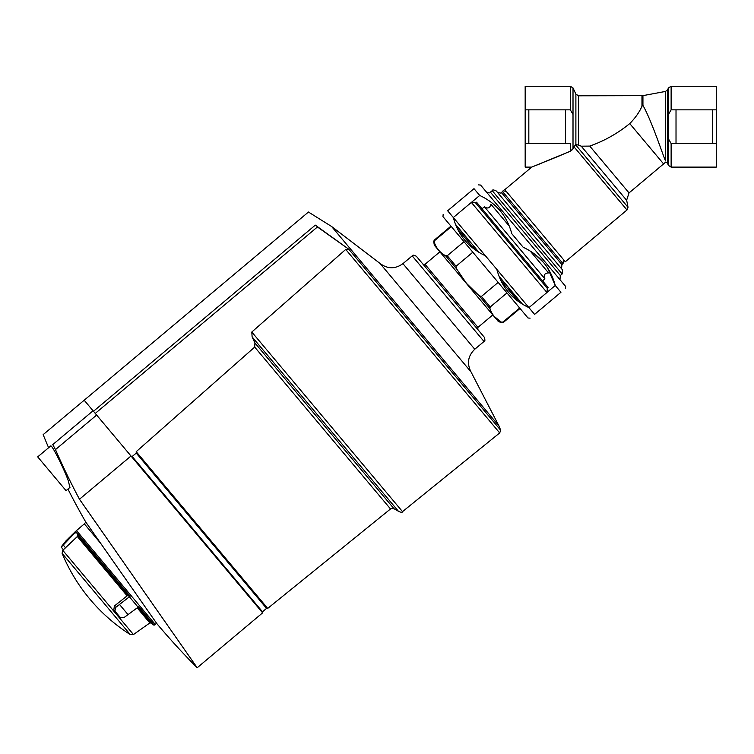 <?xml version="1.0" encoding="UTF-8"?>
<svg xmlns="http://www.w3.org/2000/svg" width="754" height="754" viewBox="0 0 754 754"><rect width="100%" height="100%" fill="white"/><g stroke="black" fill="none" stroke-linecap="round" stroke-linejoin="round"><path stroke-width="1.13" d="M676.018 143.524L676.018 109.839M712.643 143.524L712.643 109.839M667.469 163.279L665.829 161.969L663.595 163.92L629.76 123.59C635.368 117.869 639.439 112.082 641.965 106.257L642.936 105.39C651.399 120.131 662.804 154.787 665.414 160.715C665.98 162.383 665.98 162.383 665.414 160.715L665.414 91.441L667.469 90.084L667.469 163.279L668.459 165.418L668.459 138.896L671.126 143.524L671.126 167.115L716.3 167.115L716.3 86.248L671.126 86.248L668.459 87.945L668.459 114.467L671.126 109.839L671.126 86.248M716.3 109.839L671.126 109.839M668.459 138.896L668.459 114.467M716.3 143.524L671.126 143.524M629.76 123.59C617.498 133.524 604.152 141.026 589.741 146.088L581.24 146.182L578.544 145.07L578.544 95.805L642.936 95.645L642.936 105.39M573.917 146.738L573.012 148.689L573.012 114.467L570.344 109.839L525.17 109.839L525.17 167.115L531.702 167.115L504.803 189.678L565.293 261.761L626.989 209.989L573.917 146.738L575.886 144.608L578.544 145.07M525.17 109.839L525.17 86.248L570.344 86.248L570.344 109.839M565.453 153.335L531.702 167.115L570.344 151.234L573.012 148.689M535.246 165.71L541.419 163.241M546.763 161.083L561.033 155.211M570.344 151.234L570.344 143.524L525.17 143.524M563.398 259.508L563.04 263.655L561.909 264.597L501.429 192.515C501.589 193.335 500.204 193.213 497.282 192.157L561.551 268.744L497.282 192.157M562.493 269.866L562.135 274.013L492.202 190.668C492.362 189.612 493.747 189.735 496.339 191.026L562.493 269.866L561.551 268.744L561.909 264.597M562.135 274.013L560.326 275.521L490.392 192.176C490.354 193.213 488.969 193.09 486.255 191.818M559.968 279.668L560.326 275.521M565.453 288.49L565.641 286.426L480.581 185.06L478.507 184.881M560.948 292.269L555.255 285.483C550.59 267.896 539.902 255.154 523.172 247.255L511.777 233.674C507.037 215.983 496.349 203.241 479.704 195.446L474.002 188.66C479.93 183.684 479.93 183.684 474.002 188.66C479.93 183.684 479.93 183.684 474.002 188.66L447.65 210.771C441.731 215.738 441.731 215.738 447.65 210.771L453.352 217.567C458.008 235.154 468.705 247.896 485.425 255.785L496.82 269.367C501.561 287.057 512.258 299.8 528.893 307.594L534.595 314.39C528.677 319.357 528.677 319.357 534.595 314.39C528.677 319.357 528.677 319.357 534.595 314.39L560.948 292.269C566.876 287.302 566.876 287.302 560.948 292.269M534.539 254.004L543.747 262.628M547.347 267.482L555.255 285.483L546.952 292.448M496.057 206.351L500.213 210.743M507.103 221.308L509.214 226.04L490.911 204.221C489.949 208.132 487.791 208.99 484.417 206.785L482.06 208.773M479.704 195.446L471.401 202.411M530.09 318.169L528.017 317.99L442.966 216.624L443.145 214.551M518.196 301.327L501.137 280.997M474.718 249.517L457.669 229.197M475.642 202.958L476.537 202.204L548.054 287.425L547.15 288.179M484.417 206.785L544.906 278.867L542.541 280.856M544.906 278.867C543.323 275.172 544.539 273.184 548.554 272.929L530.25 251.11M528.827 109.839L528.827 143.524M565.453 109.839L565.453 143.524M469.045 240.837L455.916 225.192M473.361 246.473L478.356 251.93M504.869 283.532L499.384 277.001M508.818 288.735L521.825 303.749M519.657 308.018L502.899 322.071L501.25 322.09L501.834 322.778L498.347 321.515L434.342 245.229L433.701 241.582L434.276 242.27C436.274 248.236 440.044 252.731 445.595 255.766L447.254 255.747L464.002 241.695M445.595 255.766L456.443 268.688L456.066 266.256L472.824 252.204M434.276 242.27L434.577 240.649L451.335 226.596M456.443 268.688L466.434 283.297L479.082 295.672L481.41 296.463L498.168 282.401M466.434 283.297L479.082 295.672L489.93 308.593L490.232 306.972L506.98 292.92M489.93 308.593C491.928 314.559 495.698 319.055 501.25 322.09L494.256 316.463M252.119 336.906L254.927 342.966L394.05 508.771L398.404 511.24L252.119 336.906L251.798 332.024L402.513 511.636L499.685 432.937L345.718 249.442L348.8 249.244L317.434 226.982L95.258 413.409L84.194 400.214L93.062 410.789L52.78 444.587L55.476 449.601L96.644 415.058L262.618 612.851L197.19 667.752A705.706 705.706 0 0 1 156.87 623.662L156.568 623.238L155.201 624.369L76.503 530.571L84.344 523.879L100.527 543.172M136.154 461.222L136.276 462.287M266.558 608.384L136.248 453.088L132.186 456.49L262.496 611.796L266.558 608.384L267.698 608.412L390.515 508.959C390.261 508.347 391.43 508.29 394.05 508.771M136.248 453.088L136.201 451.693L254.692 347.085L390.515 508.959M254.927 342.966L254.692 347.085L136.201 451.693L267.698 608.412M345.718 249.442L251.798 332.024M93.477 411.279L315.313 225.126C306.171 207.699 306.171 207.699 315.313 225.126L348.8 249.244L500.713 430.28L499.685 432.937M402.938 263.646L412.193 255.879L484.011 341.477L474.766 349.243L402.938 263.646C395.228 269.187 387.584 269.112 379.988 263.41L471.005 371.882L498.959 425.935L331.609 226.502L308.452 212.034L43.166 434.634A705.706 705.706 0 0 0 48.614 447.725L37.7 456.877L66.05 490.666L69.962 487.386L68.18 480.43C63.77 468.206 51.687 444.172 50.678 445.991L37.7 456.877M511.401 245.568L547.31 288.367L546.942 292.505L471.344 202.411L475.482 202.769L511.401 245.568M496.82 269.367L528.893 307.594M453.352 217.567L485.425 255.785M439.884 251.836L425.02 264.305L451.476 295.841L477.942 327.377L492.805 314.908M425.02 264.305L422.947 264.126L416.331 256.247L484.379 337.34L477.763 329.451L477.942 327.377M131.007 456L79.481 499.242L197.19 667.752L79.481 499.242A700.155 700.155 0 0 1 55.476 449.601M52.78 444.587C39.981 431.335 39.981 431.335 52.78 444.587C39.981 431.335 39.981 431.335 52.78 444.587M84.344 523.879L85.796 522.088L156.87 623.662M95.258 413.409L96.644 415.058M77.436 534.878L129.057 596.395L128.35 595.556L127.115 595.839L77.332 536.509L77.436 534.878L77.332 536.509L63.411 549.732L61.234 547.14L75.918 531.806L130.027 596.301L115.635 607.47L114.9 611.098L120.065 617.253L124.071 617.517L138.114 607.196L152.864 624.783L151.469 623.106L149.848 622.936L137.219 607.884M129.405 596.819L138.114 607.196L138.755 606.697L154.212 625.113L155.201 624.369M130.272 634.576A176.427 176.427 0 0 1 62.12 553.361L130.272 634.576L133.458 634.557L149.848 622.936M114.9 611.098L113.816 609.807L114.401 605.99L127.115 595.839M113.816 609.807L118.981 615.952M129.057 596.395L130.027 596.301M61.234 547.14L63.289 549.591L62.686 550.222L133.458 634.557M75.918 531.806L76.013 533.191M641.965 106.257L641.965 95.805M575.886 144.608L575.886 94.109L578.544 95.805M573.012 114.467L573.012 87.945L570.344 86.248M626.989 209.989L628.007 207.284L575.528 144.749M663.595 163.92L629.034 192.92L589.741 146.088M629.034 192.92L626.612 200.262L581.24 146.182M563.04 263.655L502.55 191.573C502.607 190.545 503.992 190.668 506.697 191.931M499.129 276.341L522.437 304.116M455.652 224.532L478.96 252.307M447.254 255.747L456.066 266.256M433.701 241.582L434.2 240.196L434.577 240.649M481.41 296.463L490.232 306.972M502.899 322.071L503.276 322.524L520.034 308.471M75.315 532.362L74.995 531.975L66.06 540.769L66.371 541.146M119.613 604.595L128.123 614.736M115.635 607.47L114.401 605.99M63.157 544.925L65.636 547.875M667.469 90.084L668.459 87.945M671.126 167.115L668.459 165.418M665.414 91.441L642.936 95.645M575.886 94.109L573.012 87.945M628.007 207.284A88.218 88.218 0 0 0 626.612 200.262M502.55 191.573L501.429 192.515M492.202 190.668L490.392 192.176M570.344 150.206L571.89 150.206M434.2 240.196L450.949 226.143M501.834 322.778L503.276 322.524M259.027 608.572L259.857 608.638M402.513 511.636C402.447 512.645 401.081 512.513 398.404 511.24M498.959 425.935L500.713 430.28M528.922 307.632L546.942 292.505M453.324 217.529L471.344 202.411M484.011 341.477C485.039 341.619 485.161 340.233 484.379 337.34M412.193 255.879C413.522 256.011 411.42 253.957 416.331 256.247M474.766 349.243C467.961 355.869 466.707 363.419 471.005 371.882M331.609 226.502L379.988 263.41M67.935 489.082A705.706 705.706 0 0 0 85.796 522.088M74.995 531.975L76.503 530.571M66.06 540.769L61.121 546.999M62.12 553.361L62.686 550.222M154.212 625.113L152.864 624.783"/></g></svg>
